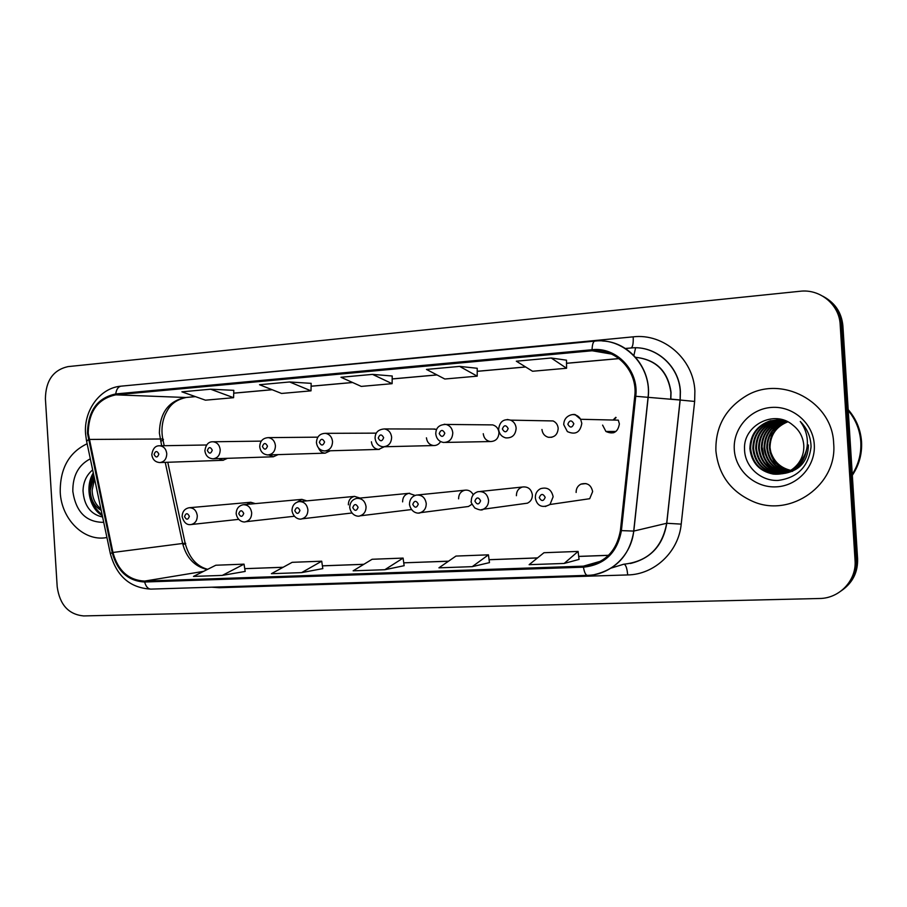 <?xml version="1.0" encoding="UTF-8"?>
<svg xmlns="http://www.w3.org/2000/svg" width="907" height="907" viewBox="0 0 907 907"><rect width="100%" height="100%" fill="white"/><g stroke="black" fill="none" stroke-linecap="round" stroke-linejoin="round"><path stroke-width="1.36" d="M218.78 458.613L223.02 460.291L227.43 458.33M410.349 509.689L411.359 509.598M466.266 506.775L468.477 506.491L471.991 504.224M523.588 503.702L527.42 503.181C530.765 501.548 532.42 498.771 532.375 494.837C531.264 488.986 527.931 486.379 522.364 487.025C518.407 488.385 516.423 491.277 516.4 495.71M535.345 497.705C535.3 493.578 537.023 490.574 540.515 488.692C547.295 486.798 551.513 489.485 553.145 496.753L549.993 504.496L589.697 498.714L592.645 491.571C591.115 484.871 587.203 482.399 580.877 484.145C577.646 485.891 576.07 488.658 576.126 492.467M268.835 454.906L273.336 456.777L278.086 454.622M318.527 447.945C319.797 451.21 322.019 452.944 325.182 453.16L330.329 450.768M371.405 441.788C372.051 446.357 374.455 448.908 378.616 449.418L384.251 446.766M426.437 437.82C427.072 442.367 429.487 444.952 433.682 445.552C436.652 445.598 438.954 444.26 440.575 441.55M483.261 433.716C483.85 438.172 486.22 440.779 490.358 441.55C495.766 441.369 498.635 438.387 498.963 432.594C498.465 428.523 496.378 425.961 492.682 424.895L489.678 424.861M541.955 429.487C542.454 433.603 544.608 436.21 548.406 437.299C554.426 437.662 557.68 434.668 558.179 428.319C557.816 424.827 556.116 422.367 553.089 420.939L547.34 420.837M602.599 425.111L605.933 431.483C613.438 434.793 617.928 432.265 619.379 423.898L618.291 420.156L580.639 419.283L581.806 423.354C580.253 432.424 575.435 435.167 567.374 431.585L563.746 424.669M306.872 500.868L301.884 499.372L297.439 502.002M360.011 498.068L354.569 496.39C350.51 497.376 348.447 500.188 348.367 504.825M415.089 495.437L408.876 493.329C404.771 494.394 402.674 497.24 402.606 501.877M473.239 494.78C471.345 491.254 468.545 489.735 464.838 490.199C460.722 491.367 458.647 494.247 458.591 498.839M255.377 503.612L250.763 502.263L246.783 504.394M436.584 429.453L433.115 429.034M613.71 420.054L616.08 417.549M60.236 492.252C61.393 519.178 83.807 541.649 106.289 537.636L106.935 537.534L106.289 537.636C83.807 541.649 61.393 519.178 60.236 492.252C59.941 468.658 68.909 452.48 87.129 443.738C68.909 452.48 59.941 468.658 60.236 492.252M715.895 450.802C718.435 474.973 731.008 491.968 753.592 501.764C790.961 517.784 837.683 484.723 833.658 443.353C832.456 401.404 781.074 374.58 746.042 395.962C725.407 408.615 715.351 426.902 715.895 450.802C718.435 474.973 731.008 491.968 753.592 501.764C790.961 517.784 837.683 484.723 833.658 443.353C832.456 401.404 781.074 374.58 746.042 395.962C725.407 408.615 715.351 426.902 715.895 450.802M88.228 433.285C88.603 411.529 97.786 398.717 115.79 394.851L592.124 350.76C615.887 347.812 638.086 371.144 634.741 396.178L620.411 530.47C616.465 551.978 604.119 563.871 583.371 566.161L144.587 581.092C128.488 580.208 117.944 570.673 112.944 552.465L88.228 433.285M87.491 433.342L112.219 552.658C117.332 571.308 128.136 581.092 144.644 581.999L583.439 567.181C604.708 564.846 617.361 552.658 621.408 530.606L635.75 396.28C639.174 370.612 616.409 346.689 592.056 349.728L115.733 393.944C97.287 397.924 87.866 411.052 87.491 433.342M842.671 589.811C853.022 582.079 857.988 571.727 857.591 558.746L842.898 325.919L841.549 325.262C840.324 312.371 834.134 302.711 822.978 296.272C834.134 302.711 840.324 312.371 841.549 325.262L856.333 559.551L841.549 325.262L840.177 324.604C839.349 304.627 820.03 288.755 800.087 291.26L67.968 366.621C53.23 369.965 45.701 380.691 45.407 398.819L57.198 586.829C59.76 604.765 68.569 614.47 83.614 615.932L819.463 598.495C839.565 598.473 856.741 580.287 855.052 560.367L840.177 324.604M841.322 590.808C851.73 583.031 856.741 572.612 856.333 559.551C856.741 572.612 851.73 583.031 841.322 590.808M311.158 383.355L289.616 381.972L259.538 384.727L281.555 393.457L311.01 390.849L311.158 383.321M392.209 376.008L372.528 374.376L340.964 377.267L361.258 386.405L392.119 383.672L392.209 375.974M551.218 358.004L516.321 361.201L532.545 371.258L566.569 368.253L566.501 360.181L551.218 358.004L566.569 368.253M210.594 389.205L181.899 391.835L205.458 400.18L233.587 397.697L233.802 390.339L210.594 389.205L233.587 397.697M459.622 366.394L426.46 369.432L444.815 379.013L477.207 376.156L477.229 368.276L459.622 366.394L477.207 376.156M564.154 563.451L578.099 551.422L543.962 552.726L529.132 564.676L564.154 563.451L579.051 559.404M301.6 572.623L321.713 561.195L292.167 562.317L271.42 573.689L301.6 572.623L322.801 568.61M222.283 575.401L245.185 571.433L244.04 564.154L215.821 565.231L193.486 576.41L222.283 575.401L244.04 564.154M472.23 566.66L488.454 554.835L455.96 556.07L438.931 567.827L472.23 566.66L489.451 562.623M384.817 569.721L403.093 558.088L372.119 559.268L353.14 570.82L384.817 569.721L404.137 565.696M372.528 374.376L392.119 383.672M289.616 381.972L311.01 390.849M403.093 558.088L404.148 565.719M321.713 561.195L322.813 568.644M488.454 554.835L489.463 562.657M578.099 551.422L579.051 559.438M842.898 325.919C841.685 313.108 835.54 303.505 824.44 297.111M101.187 510.324C94.385 506.514 90.723 499.859 90.212 490.37L94.033 476.402M100.87 508.827C95.36 504.553 92.446 498.362 92.129 490.245L94.555 478.885M90.315 458.829C78.433 464.974 72.594 475.846 72.832 491.458C75.961 512.047 86.267 522.353 103.727 522.341M92.661 469.905C86.482 475.03 83.274 482.002 83.025 490.812C84.068 505.687 90.598 514.416 102.604 517.001M102.151 514.87C89.782 504.587 86.925 491.016 93.557 474.157M102.31 515.641C89.793 508.759 84.498 487.354 93.296 472.921M852.263 474.372C858.578 464.395 861.423 453.534 860.788 441.777C859.938 430.043 855.755 419.624 848.238 410.52M852.274 474.542C858.68 464.531 861.559 453.613 860.936 441.777C860.074 429.952 855.834 419.476 848.226 410.349M852.319 475.302C859.11 465.121 862.194 453.931 861.548 441.743C860.652 429.567 856.197 418.853 848.17 409.601M762.368 447.979L764.159 457.117M766.143 461.867L770.156 468.137M792.299 471.402L791.301 471.289M790.961 471.243L789.94 471.073M789.589 471.005C777.571 467.808 770.837 459.985 769.374 447.514C769.646 434.918 775.712 426.313 787.559 421.676M792.593 471.277L791.335 471.277M789.884 470.846C778.07 467.57 771.449 459.77 770.02 447.48C770.27 435.065 776.211 426.505 787.832 421.812M789.793 471.776L788.818 471.663M788.432 471.606C775.587 468.794 768.354 460.813 766.744 447.673C767.095 434.43 773.614 425.61 786.301 421.233L786.516 421.177M790.088 471.651L789.43 471.572M788.716 471.459C776.086 468.545 768.977 460.609 767.401 447.627C767.741 434.476 774.204 425.7 786.777 421.29M787.242 472.15L786.324 472.048C773.149 469.338 765.723 461.266 764.057 447.831C764.42 434.464 770.995 425.564 783.784 421.154L785.507 420.746M787.537 472.025L786.947 471.946C773.807 469.248 766.404 461.198 764.737 447.786C765.089 434.453 771.653 425.576 784.419 421.165L785.757 420.848M786.018 472.638L783.773 472.434C770.497 469.701 763.014 461.55 761.324 447.99C761.687 434.498 768.32 425.519 781.233 421.063L784.362 420.406M786.324 472.524L784.419 472.332C771.165 469.611 763.694 461.482 762.016 447.945C762.379 434.487 769 425.53 781.879 421.086L784.68 420.474M784.77 473.057L781.188 472.83C767.787 470.064 760.247 461.844 758.547 448.16C758.91 434.544 765.61 425.474 778.625 420.973L783.081 420.145M785.088 472.955L781.834 472.728C768.467 469.973 760.939 461.765 759.25 448.115C759.613 434.532 766.29 425.496 779.283 420.995L783.41 420.202M808.409 444.986C808.092 460.677 800.348 470.109 785.179 473.284M784.838 473.318L783.841 473.409M783.501 473.431L778.546 473.239C765.032 470.438 757.424 462.139 755.712 448.319C756.087 434.578 762.832 425.428 775.973 420.882L781.789 419.941M783.818 473.341L779.215 473.137C765.723 470.348 758.127 462.06 756.427 448.285C756.801 434.566 763.535 425.44 776.641 420.905L782.117 419.986M805.348 453.341C801.845 465.042 794.249 471.833 782.526 473.703L776.528 473.545C762.934 470.733 755.27 462.366 753.558 448.455C753.921 434.612 760.724 425.394 773.954 420.814L780.802 419.828M782.197 473.737L775.859 473.647C762.22 470.824 754.545 462.445 752.821 448.489C753.195 434.623 760.021 425.383 773.274 420.791L780.473 419.794M806.561 449.6C804.203 463.375 796.312 471.391 782.866 473.635M798.387 463.318C802.321 457.922 804.124 451.913 803.783 445.258C803.08 436.97 799.441 430.258 792.865 425.134C774.317 408.864 743.105 425.496 744.534 448.999C744.522 466.527 760.463 481.163 777.979 480.449C797.548 477.842 808.568 466.652 811.051 446.879L810.971 444.793C810.28 435.711 806.708 427.934 800.257 421.483C805.529 428.592 807.876 436.437 807.298 445.031C806.618 452.344 803.647 458.443 798.387 463.318C792.072 471.436 783.648 475.019 773.115 474.066C759.363 471.221 751.62 462.751 749.885 448.67C750.259 434.657 757.141 425.338 770.519 420.701L785.111 420.587M800.121 461.595C793.874 470.812 785.099 474.939 773.807 473.953C760.077 471.118 752.357 462.672 750.622 448.625C751.007 434.646 757.867 425.349 771.211 420.723L779.464 419.726M782.446 419.964L783.251 419.93M790.575 470.314L790.575 470.314C781.244 468.035 774.85 462.468 771.381 453.625M791.085 470.438L792.117 470.654M734.296 449.634C735.464 470.631 754.975 488.091 776.381 486.844C797.797 485.903 815.801 466.085 814.282 444.577C813.091 423.07 792.741 405.667 771.369 407.436C749.987 408.898 732.822 428.66 734.296 449.634M770.451 438.92L776.188 427.05M670.715 399.273L670.885 392.391C667.779 371.348 656.033 359.66 635.637 357.324M670.738 399.08L680.182 399.964M115.79 394.851L185.527 397.481C168.487 401.041 159.768 412.912 159.383 433.07L161.661 445.756M183.758 380.203L633.199 336.837C633.46 343.538 632.723 347.256 630.966 347.993L625.15 348.492M633.199 336.837C663.618 333.175 693.526 358.945 694.887 391.008L694.649 401.438L681.214 524.121C678.583 552.023 654.389 574.585 627.667 574.936L219.279 587.713L211.66 587.192M635.75 396.28L680.103 400.032L680.284 391.643C679.196 365.895 655.251 345.113 630.75 347.971M110.269 553.315L86.63 441.346L88.353 439.657M112.219 552.658L110.337 553.655C116.549 576.172 130.075 587.997 150.913 589.108C148 588.983 145.914 586.614 144.644 581.999M583.439 567.181C584.357 572.442 585.684 575.174 587.419 575.355C610.524 575.049 631.385 555.379 633.71 531.083L633.812 531.06C629.877 554.699 616.805 569.199 594.607 574.573M621.408 530.606L633.71 531.083L648.052 397.459C652.133 366.303 624.311 337.347 594.833 341.1L121.141 386.155C118.239 386.643 116.436 389.239 115.733 393.944M602.509 340.987C629.424 341.928 651.804 369.228 648.154 397.47L633.812 531.06L666.69 523.271L680.103 400.032L694.649 401.438M592.056 349.728C592.282 344.377 593.212 341.497 594.833 341.1M855.052 560.367L857.591 558.746M611.239 568.065L623.71 564.233C647.745 561.603 662.076 547.953 666.69 523.271L681.214 524.121M599.856 350.828L595.105 351.27M219.222 586.965L219.279 587.713M624.186 564.211C625.977 565.106 627.145 568.678 627.667 574.936M583.371 566.161L600.831 561.172M592.124 350.76L611.579 354.081M619.016 358.56L566.535 363.265M525.584 366.95L477.218 371.292M436.936 374.908L392.175 378.922M352.54 382.482L311.101 386.201M272.1 389.704L233.723 393.15M195.334 396.597L186.184 397.459C172.103 400.611 168.362 408.218 165.21 414.601C161.99 422.311 161.174 430.451 162.772 438.988L89.067 439.442M112.944 552.465L182.636 543.474C186.354 557.816 194.552 566.501 207.238 569.528M165.233 462.366L182.636 543.474L185.153 543.248C189.064 557.669 196.57 566.353 207.68 569.313M144.587 581.092L203.542 571.376M283.154 567.26L244.754 568.666L283.063 567.306M322.404 565.866L363.798 564.335M448.568 561.172L403.751 562.828L448.5 561.229M489.088 559.732L537.466 557.964M578.7 556.445L608.518 555.345M182.897 544.585C185.663 543.724 186.411 543.282 185.153 543.248L167.772 462.275M160.709 441.301C163.419 440.167 164.11 439.396 162.772 438.988L164.212 445.711M635.614 347.8L633.88 355.431M206.569 444.986L159.768 445.791C163.782 446.323 166.117 448.942 166.763 453.659C166.605 458.987 164.292 461.946 159.813 462.559C155.222 462.173 152.557 459.554 151.809 454.702M154.099 454.43C155.902 457.91 157.489 457.797 158.838 454.09C157.036 450.609 155.46 450.722 154.099 454.43M182.148 516.616C182.296 511.639 184.631 508.68 189.155 507.739C193.747 507.784 196.456 510.448 197.284 515.754C197.238 520.55 195.22 523.464 191.241 524.518L238.598 519.371M189.37 516.321C187.534 512.784 185.924 512.874 184.54 516.582C186.377 520.119 187.987 520.04 189.37 516.321M261.273 441.119L213.088 441.777C217.192 442.355 219.562 445.02 220.208 449.759C220.027 455.201 217.612 458.216 212.952 458.806C208.338 458.398 205.651 455.733 204.891 450.824M207.374 450.541C209.234 454.078 210.866 453.953 212.272 450.178C210.401 446.652 208.769 446.766 207.374 450.541M317.824 437.163L268.234 437.627C272.395 438.274 274.798 440.972 275.433 445.722C275.24 451.312 272.701 454.384 267.848 454.94C263.189 454.464 260.49 451.765 259.742 446.834M262.418 446.516C264.345 450.11 266.023 449.985 267.486 446.153C265.558 442.559 263.869 442.684 262.418 446.516M376.292 433.138L325.318 433.342C329.502 434.102 331.917 436.834 332.54 441.55C332.313 447.298 329.649 450.428 324.559 450.938C319.956 450.45 317.246 447.707 316.441 442.695M319.343 442.355C321.327 446.006 323.073 445.881 324.581 441.981C322.597 438.319 320.851 438.455 319.343 442.355M434.975 429.045L384.511 428.932C388.661 429.839 391.03 432.605 391.631 437.242C391.359 443.194 388.525 446.38 383.139 446.777C378.593 446.233 375.906 443.455 375.09 438.421M378.242 438.058C380.282 441.766 382.096 441.641 383.661 437.662C381.609 433.943 379.806 434.079 378.242 438.058M236.171 513.725C236.319 508.702 238.666 505.709 243.223 504.723C247.996 504.711 250.808 507.421 251.681 512.852C251.636 517.659 249.584 520.629 245.548 521.74L294.276 516.264M243.745 513.419C241.852 509.825 240.185 509.915 238.756 513.691C240.65 517.285 242.316 517.194 243.745 513.419M291.997 510.732C292.133 505.698 294.492 502.659 299.072 501.594C304.049 501.526 306.997 504.281 307.904 509.847C307.87 514.654 305.806 517.659 301.714 518.861L351.825 513.011M299.956 510.426C298.006 506.764 296.283 506.854 294.809 510.698C296.759 514.348 298.471 514.258 299.956 510.426M349.728 507.648C349.898 502.546 352.256 499.451 356.791 498.374C362.006 498.215 365.102 501.004 366.065 506.741C366.031 511.503 363.979 514.541 359.909 515.856L411.336 509.575M358.106 507.319C356.088 503.6 354.308 503.691 352.778 507.603C354.796 511.321 356.564 511.219 358.106 507.319M780.927 419.306L778.195 422.084M777.787 422.56L776.245 424.51M775.598 425.406L773.24 429.34M772.299 431.335L769.363 445.235M770.066 452.287L775.315 464.872M776.471 466.493L779.113 469.599M779.782 470.28L781.346 471.731M781.743 472.082L783.421 473.431M444.203 424.261L446.074 424.442C450.019 425.598 452.253 428.365 452.786 432.775C452.446 439.045 449.384 442.276 443.602 442.469C439.135 441.709 436.528 438.886 435.779 434M439.215 433.603C441.324 437.378 443.194 437.242 444.815 433.195C442.695 429.419 440.825 429.555 439.215 433.603M507.285 419.499L510.686 420.145C513.929 421.698 515.754 424.363 516.14 428.149C515.618 435.02 512.138 438.262 505.687 437.877C501.548 436.698 499.19 433.875 498.623 429.408M502.365 428.988C504.553 432.832 506.491 432.684 508.169 428.558C505.981 424.725 504.043 424.861 502.365 428.988M615.774 417.322L613.075 420.032M567.827 424.204C570.084 428.115 572.09 427.968 573.848 423.762C571.58 419.85 569.573 419.998 567.827 424.204M572.691 414.556C576.149 414.624 578.802 416.2 580.639 419.283L575.537 414.998C576.172 413.785 564.018 413.728 563.746 424.578M613.722 432.741L612.542 431.471M409.465 504.451C409.624 499.372 411.937 496.242 416.404 495.075C421.925 494.734 425.202 497.558 426.245 503.532C426.245 508.147 424.261 511.208 420.292 512.693L418.898 512.965M418.286 504.111C416.2 500.324 414.363 500.426 412.776 504.405C414.85 508.181 416.687 508.079 418.286 504.111M471.3 501.14C471.334 496.344 473.522 493.204 477.853 491.719C483.805 491.027 487.376 493.862 488.567 500.199C488.624 504.462 486.855 507.467 483.272 509.224L480.982 509.813M480.608 500.777C478.454 496.934 476.549 497.036 474.894 501.083C477.048 504.927 478.953 504.825 480.608 500.777M545.198 497.331C542.964 493.419 540.991 493.521 539.268 497.648C541.49 501.56 543.474 501.458 545.198 497.331M535.345 497.796C536.003 502.739 539.892 509.825 549.993 504.496L545.3 506.537M213.383 458.795L273.336 456.777M268.427 454.917L325.182 453.16M384.319 446.754L433.682 445.552M445.518 442.423L490.358 441.55M551.887 437.253L548.406 437.299M615.683 431.46L605.933 431.483M189.506 507.705L250.763 502.263M585.99 483.567L580.877 484.145M480.234 491.469L522.364 487.025M417.764 494.939L464.838 490.199M299.695 501.537L354.569 496.39M243.677 504.677L301.884 499.372M635.648 357.335C656.214 359.512 668.017 371.212 671.044 392.402L670.829 399.284M625.195 348.526L630.966 347.993C655.489 345.125 679.366 365.906 680.397 391.654L680.182 400.032L666.77 523.248C663.164 545.073 651.011 558.485 630.331 563.508M85.575 433.818L86.471 440.575M150.913 589.108L587.419 575.355M85.553 433.603C83.705 410.213 100.269 387.686 121.141 386.155M600.026 350.85L595.23 351.292M322.393 565.821L363.877 564.29M489.077 559.687L537.522 557.907M578.689 556.399L608.563 555.299M619.073 358.605L566.535 363.322M525.652 366.984L477.218 371.337M437.015 374.942L392.175 378.967M352.63 382.516L311.101 386.246M272.202 389.738L233.723 393.196M195.436 396.631L186.184 397.459M223.337 460.28L160.142 462.547M159.768 445.791C155.46 445.518 152.807 448.466 151.798 454.634M182.148 516.673C183.872 522.693 186.899 525.3 191.241 524.518M213.088 441.777C208.542 441.55 205.81 444.543 204.891 450.756M268.234 437.627C262.781 438.07 259.946 441.119 259.742 446.754M379.364 449.396L325.352 450.915M325.318 433.342C319.752 433.569 316.792 436.652 316.441 442.616M384.511 428.932C378.23 429.385 375.09 432.514 375.079 438.342M236.171 513.781C237.747 522.013 244.573 522.455 245.548 521.74M292.009 510.8C293.721 519.382 300.852 519.609 301.714 518.861M409.715 493.249L357.675 498.294M349.739 507.716C351.61 516.729 359.161 516.661 359.909 515.856M786.947 471.946L786.324 472.048M784.419 472.332L783.773 472.434M781.834 472.728L781.188 472.83M779.215 473.137L778.546 473.239M776.528 473.545L775.859 473.647M773.807 473.953L773.115 474.066M784.419 421.165L783.795 421.154M781.879 421.086L781.233 421.063M779.283 420.995L778.625 420.973M776.641 420.905L775.973 420.882M773.954 420.814L773.274 420.791M771.211 420.723L770.519 420.701M492.682 424.895L446.074 424.442C439.283 424.499 435.848 427.662 435.779 433.909M553.089 420.939L510.686 420.145C503.634 418.546 499.621 421.596 498.623 429.328M468.477 506.491L420.292 512.693C419.748 513.577 411.585 514.133 409.465 504.519M527.42 503.181L483.272 509.224C482.161 510.562 479.327 510.142 474.758 507.954C471.629 503.725 470.484 501.48 471.3 501.22"/></g></svg>
